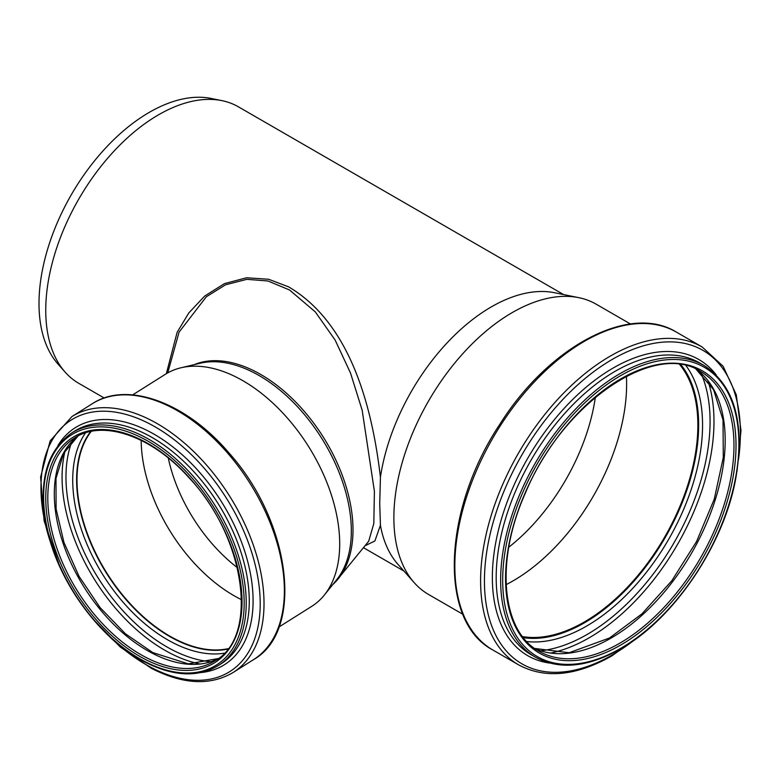 <?xml version="1.0" encoding="UTF-8"?>
<svg xmlns="http://www.w3.org/2000/svg" width="780" height="780" viewBox="0 0 780 780"><rect width="100%" height="100%" fill="white"/><g stroke="black" fill="none" stroke-linecap="round" stroke-linejoin="round"><path stroke-width="1.17" d="M132.688 394.885L165.428 374.254A137.182 82.582 57.8 0 1 181.048 367.76A137.182 82.582 57.8 0 1 285.529 415.974A137.182 82.582 57.8 0 1 339.7 543.826A137.182 82.582 57.8 0 1 324.295 595.101A137.182 82.582 57.8 0 1 311.688 606.382L278.938 627.013M227.819 649.009A131.674 79.267 57.8 0 1 128.105 601.702A131.674 79.267 57.8 0 1 76.781 479.729A131.674 79.267 57.8 0 1 90.782 431.506M523.331 637.562A161.518 93.249 120 0 0 639.425 574.48A161.518 93.249 120 0 0 698.48 424.905A161.518 93.249 120 0 0 680.862 364.709M630.474 323.993L596.183 304.2A167.602 96.769 120 0 0 578.789 297.658A167.602 96.769 120 0 0 456.817 360.555A167.602 96.769 120 0 0 393.871 517.764A167.602 96.769 120 0 0 414.229 582.689A167.602 96.769 120 0 0 428.59 594.487L462.872 614.289M578.789 297.658L554.609 292.734A159.637 92.167 120 0 0 380.425 477.204L379.733 503.626L380.425 525.301A159.637 92.167 120 0 0 397.868 564.213L414.229 582.689M380.425 477.194C370.978 396.24 346.164 320.697 288.629 286.874L268.7 279.289L246.607 277.758L224.416 283.627L204.691 296.059L188.819 312.916L177.128 332.329L166.325 373.708M167.739 372.889L179.069 332.153L206.32 296.78L225.488 284.827L246.86 279.328L267.988 280.995L289.517 289.975L315.296 311.893L335.147 340.08L350.512 373.045L362.173 410.241L374.4 491.264L373.825 523.536L368.686 541.242L335.351 582.085A130.66 78.653 57.8 0 1 332.767 584.591M365.81 545.376L374.878 540.979L380.425 525.301M194.191 364.65A130.66 78.653 57.8 0 1 256.669 372.226A130.66 78.653 57.8 0 1 352.999 529.874A130.66 78.653 57.8 0 1 335.351 582.085M508.775 547.228A151.807 87.653 120 0 0 595.355 397.273M563.55 294.548L238.446 106.85A159.637 92.167 120 0 0 221.871 100.63A159.637 92.167 120 0 0 105.7 160.534A159.637 92.167 120 0 0 45.747 310.274A159.637 92.167 120 0 0 65.13 372.109A159.637 92.167 120 0 0 78.809 383.351L104.237 398.024M522.581 636.597A160.651 92.752 120 0 0 638.567 574.704A160.651 92.752 120 0 0 697.866 425.256A160.651 92.752 120 0 0 679.653 364.543M506.132 584.63A160.651 92.752 120 0 0 626.623 384.13A160.651 92.752 120 0 0 626.418 376.282M221.871 100.63L211.273 98.465A156.136 90.148 120 0 0 97.636 157.063A156.136 90.148 120 0 0 39 303.517A156.136 90.148 120 0 0 57.964 364.006L65.13 372.109M237.344 567.645A124.001 74.646 57.8 0 1 168.285 458.035M241.566 599.713A131.381 79.092 57.8 0 1 141.18 440.388M228.072 648.667A131.381 79.092 57.8 0 1 128.407 601.77A131.381 79.092 57.8 0 1 76.996 479.837A131.381 79.092 57.8 0 1 91.202 431.428M181.048 367.76L200.216 363.226A130.66 78.653 57.8 0 1 299.735 409.159A130.66 78.653 57.8 0 1 351.331 530.926A130.66 78.653 57.8 0 1 336.648 579.764L324.295 595.101M143.9 661.021A136.022 81.88 57.8 0 1 43.612 496.909A136.022 81.88 57.8 0 1 143.9 438.906A136.022 81.88 57.8 0 1 244.179 603.018A136.022 81.88 57.8 0 1 143.9 661.021M218.156 665.652A137.465 82.758 -122.2 0 0 246.226 602.969A137.465 82.758 -122.2 0 0 182.588 465.114A137.465 82.758 -122.2 0 0 71.594 433.036L74.636 431.116A137.465 82.758 57.8 0 1 185.63 463.203A137.465 82.758 57.8 0 1 249.268 601.048A137.465 82.758 57.8 0 1 221.198 663.741L218.156 665.652C197.613 677.771 172.965 676.455 144.203 661.684C101.322 639.688 60.538 585.185 48.009 533.247C37.177 485.569 45.035 452.166 71.594 433.036M45.747 498.04A133.126 80.135 -122.2 0 0 143.9 658.661A133.126 80.135 -122.2 0 0 242.044 601.887A133.126 80.135 -122.2 0 0 143.9 441.265A133.126 80.135 -122.2 0 0 45.747 498.04M144.875 656.858A131.674 79.267 57.8 0 1 47.794 497.981A131.674 79.267 57.8 0 1 74.685 437.941C102.511 419.24 151.554 435.796 188.633 477.34C245.564 536.825 259.272 636.948 215.066 660.748A131.674 79.267 57.8 0 1 144.875 656.858M78 436.03A131.674 79.267 -122.2 0 0 54.298 493.886A131.674 79.267 -122.2 0 0 151.378 652.762A131.674 79.267 -122.2 0 0 218.224 658.583M65.149 450.616A145.441 87.555 -122.2 0 0 62.068 477.233A145.441 87.555 -122.2 0 0 169.299 652.714A145.441 87.555 -122.2 0 0 199.524 663.887M92.264 403.748A151.232 91.036 57.8 0 1 214.373 439.043A151.232 91.036 57.8 0 1 284.378 590.684A151.232 91.036 57.8 0 1 253.5 659.656C304.688 630.806 290.696 521.771 229.388 453.414C186.703 402.763 127.364 380.503 92.264 403.748L71.906 416.578A151.232 91.036 -122.2 0 1 194.015 451.864A151.232 91.036 -122.2 0 1 264.02 603.515A151.232 91.036 -122.2 0 1 233.142 672.477L253.5 659.656M200.938 672.575A140.01 84.289 -122.2 0 0 253.09 600.815A140.01 84.289 -122.2 0 0 173.999 447.817A140.01 84.289 -122.2 0 0 57.915 445.585M51.285 544.674A148.688 89.505 57.8 0 1 40.96 487.753A148.688 89.505 57.8 0 1 150.579 424.349A148.688 89.505 57.8 0 1 260.208 603.749A148.688 89.505 57.8 0 1 150.579 667.154A148.688 89.505 57.8 0 1 108.693 635.788M210.649 661.693A142.789 85.956 57.8 0 1 171.249 649.321A142.789 85.956 57.8 0 1 65.968 477.038A142.789 85.956 57.8 0 1 71.926 441.519M85.488 432.91A134.316 80.857 -122.2 0 0 72.715 480.022A134.316 80.857 -122.2 0 0 171.746 642.086A134.316 80.857 -122.2 0 0 224.269 653.182M227.75 649.087A131.674 79.267 57.8 0 1 173.696 638.703A131.674 79.267 57.8 0 1 76.615 479.827A131.674 79.267 57.8 0 1 90.675 431.535M550.953 652.957A176.582 101.946 120 0 0 589.124 637.825A176.582 101.946 120 0 0 713.983 421.561A176.582 101.946 120 0 0 708.006 380.933M701.035 373.23A173.94 100.425 -60 0 1 710.073 421.463A173.94 100.425 -60 0 1 587.087 634.491A173.94 100.425 -60 0 1 540.793 650.774M526.783 641.54A164.161 94.78 120 0 0 586.482 626.155A164.161 94.78 120 0 0 702.556 425.1A164.161 94.78 120 0 0 686.029 365.713M680.959 364.728A161.518 93.249 -60 0 1 698.646 425.002A161.518 93.249 -60 0 1 584.434 622.82A161.518 93.249 -60 0 1 523.399 637.64M676.387 332.104C629.665 303.098 548.73 346.427 499.902 424.174C442.777 509.74 438.097 621.367 492.853 649.993A183.534 105.963 -60 0 1 454.837 565.978A183.534 105.963 -60 0 1 534.953 381.274A183.534 105.963 -60 0 1 676.387 332.104L702.146 346.973A183.534 105.963 120 0 0 560.713 396.142A183.534 105.963 120 0 0 480.607 580.846A183.534 105.963 120 0 0 518.612 664.862C545.005 679.058 576.079 676.075 611.832 655.922L643.685 632.931M634.247 640.097A180.989 104.491 -60 0 1 612.417 654.868A180.989 104.491 -60 0 1 484.438 580.983A180.989 104.491 -60 0 1 612.417 359.317A180.989 104.491 -60 0 1 740.395 433.202A180.989 104.491 -60 0 1 738.514 459.498M716.157 374.819A171.015 98.738 120 0 0 580.252 392.34A171.015 98.738 120 0 0 492.356 577.405A171.015 98.738 120 0 0 549.734 663.078M535.529 657.238L531.082 654.664A168.47 97.266 -60 0 1 496.187 577.541A168.47 97.266 -60 0 1 569.722 407.998A168.47 97.266 -60 0 1 699.543 362.866L703.999 365.44A168.47 97.266 120 0 0 574.178 410.572A168.47 97.266 120 0 0 500.643 580.115A168.47 97.266 120 0 0 535.529 657.238C559.406 670.137 587.73 667.378 620.49 648.96C673.198 619.525 722.933 546.448 735.433 480.226C745.446 424.125 734.975 385.866 703.999 365.44M534.749 648.472A161.518 93.249 120 0 0 610.964 638.137A161.518 93.249 120 0 0 725.176 440.32A161.518 93.249 120 0 0 696.023 369.145M619.768 643.217A161.518 93.249 -60 0 1 539.009 651.212C501.403 631.293 494.89 560.966 525.428 492.979C562.204 403.474 654.118 340.567 700.518 371.456A161.518 93.249 -60 0 1 733.97 445.399A161.518 93.249 -60 0 1 619.768 643.217M620.792 644.992A162.961 94.087 120 0 0 736.018 445.399A162.961 94.087 120 0 0 620.792 378.865A162.961 94.087 120 0 0 505.557 578.458A162.961 94.087 120 0 0 620.792 644.992M738.894 443.742A167.018 96.428 -60 0 1 620.792 648.297A167.018 96.428 -60 0 1 502.691 580.115A167.018 96.428 -60 0 1 620.792 375.56A167.018 96.428 -60 0 1 738.894 443.742M233.142 672.477C210.191 685.951 182.861 684.518 151.164 668.207L120.286 647.029L91.913 617.906M60.157 567.499L44.128 520.952L40.609 477.097L50.144 440.885L71.906 416.578M218.254 658.554L188.292 663.858L152.734 652.567L125.346 633.721L100.093 607.6L79.053 576.352L63.98 542.539L56.092 508.95L55.994 478.384L63.58 453.414L78.039 436.01M492.853 649.993L518.612 664.862M737.032 471.256L741 430.57L736.291 394.797L723.099 366.259L702.146 346.973M534.709 648.453L569.166 652.733L609.511 637.991L641.95 613.841L671.814 580.749L696.599 541.437L714.246 499.19L723.284 457.529L723.011 419.952L713.573 389.668L695.975 369.125M363.948 547.969L403.913 571.048"/></g></svg>
